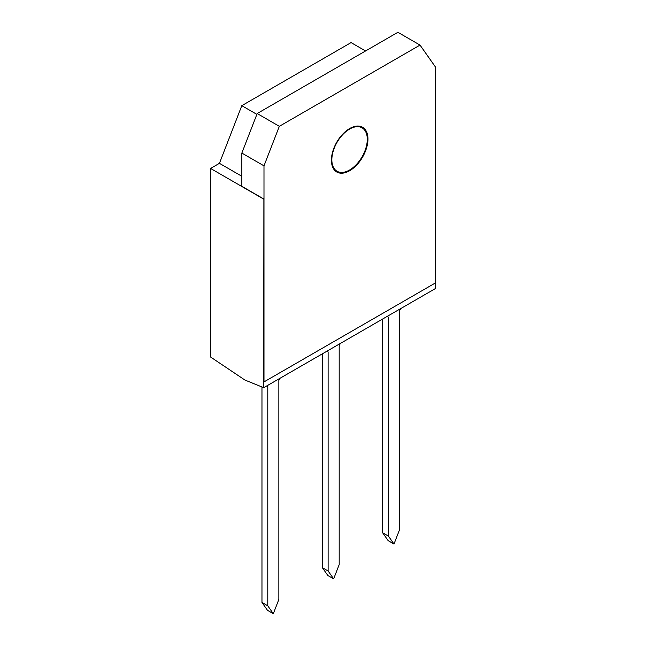 <?xml version="1.0" encoding="UTF-8"?>
<svg xmlns="http://www.w3.org/2000/svg" width="646" height="646" viewBox="0 0 646 646"><rect width="100%" height="100%" fill="white"/><g stroke="black" fill="none" stroke-linecap="round" stroke-linejoin="round"><path stroke-width="0.97" d="M435.372 99.952L435.428 288.552L263.713 387.689L244.891 380.026L210.572 357.012L210.572 168.445L219.43 163.333L241.798 105.669L256.866 114.366M365.563 50.961L351.061 42.596L241.798 105.669M241.846 153.07L241.846 186.314L263.883 199.033L263.988 381.907L263.988 165.852L241.846 153.07L257.189 113.534L397.888 32.3L420.029 45.083L279.33 126.317L263.988 165.852M263.883 199.033L263.713 387.689M210.572 168.445L263.713 199.13M280.098 378.233L278.854 380.389L278.854 599.431L273.315 613.7L267.509 610.341L261.969 602.468L261.969 386.978M340.434 343.397L339.19 345.553L339.19 564.596L333.659 578.864L327.845 575.505L322.306 567.632L322.306 353.863M400.778 308.562L399.527 310.718L399.527 529.76L393.995 544.029L388.181 540.67L382.65 532.797L382.65 319.027M219.43 163.333L241.846 176.277M349.575 170.011A25.049 14.462 -60 0 1 337.042 171.255A25.049 14.462 -60 0 1 337.042 142.322A25.049 14.462 -60 0 1 362.099 127.86A25.049 14.462 -60 0 1 365.935 147.934A25.049 14.462 -60 0 1 349.575 170.011M420.029 45.083L435.372 66.909L435.372 282.964L263.988 381.907M393.995 544.029L388.456 536.156L388.456 317.113L387.212 316.387L388.456 317.113M333.659 578.864L328.12 570.991L328.12 351.949L326.876 351.23L328.12 351.949M273.315 613.7L267.783 605.827L267.783 386.784L266.54 386.066L267.783 386.784M267.783 605.827L261.969 602.468M328.12 570.991L322.306 567.632M388.456 536.156L382.65 532.797M336.711 171.965A25.832 14.915 120 0 0 362.487 157.018A25.832 14.915 120 0 0 362.543 127.214M331.414 160.168A25.832 14.915 -60 0 1 342.695 134.166A25.832 14.915 -60 0 1 362.6 127.246A25.832 14.915 -60 0 1 362.6 157.083A25.832 14.915 -60 0 1 336.768 171.998A25.832 14.915 -60 0 1 331.414 160.168M279.33 126.317L257.189 113.534"/></g></svg>

